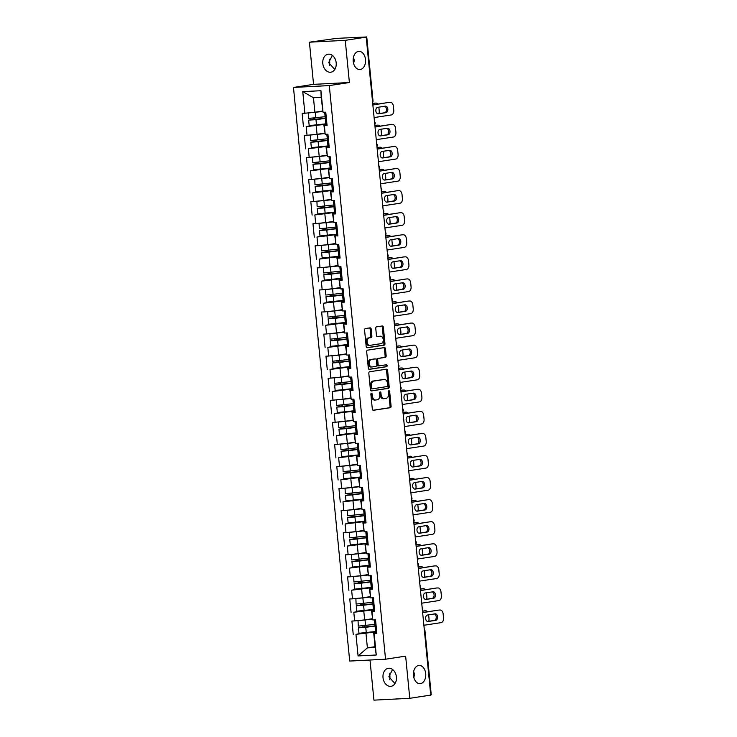 <?xml version="1.0" encoding="UTF-8"?>
<svg xmlns="http://www.w3.org/2000/svg" width="737" height="737" viewBox="0 0 737 737"><rect width="100%" height="100%" fill="white"/><g stroke="black" fill="none" stroke-linecap="round" stroke-linejoin="round"><path stroke-width="1.11" d="M413.872 677.69L414.48 674.18L413.65 671.582M418.699 665.483A9.111 6.182 -93 0 1 419.113 665.447A9.111 6.182 -93 0 1 425.737 673.913A9.111 6.182 -93 0 1 420.468 683.595A9.111 6.182 -93 0 1 420.053 683.641A9.111 6.182 -93 0 1 413.429 675.166A9.111 6.182 -93 0 1 418.699 665.483M389.458 673.24A9.111 6.182 -93 0 1 389.68 679.348M353.659 63.594L354.267 60.093L353.438 57.495M358.486 51.397A9.111 6.182 -93 0 1 358.901 51.35A9.111 6.182 -93 0 1 365.524 59.817A9.111 6.182 -93 0 1 360.264 69.508A9.111 6.182 -93 0 1 359.84 69.545A9.111 6.182 -93 0 1 353.216 61.079A9.111 6.182 -93 0 1 358.486 51.397M329.255 59.153A9.111 6.182 -93 0 1 329.467 65.252M371.43 393.236A0.977 0.663 87 0 0 370.868 394.304L372.314 409.063A1.4 0.949 87 0 0 373.392 410.306L390.297 407.718A1.4 0.949 87 0 0 391.098 406.188L389.652 391.43A0.977 0.663 87 0 0 388.344 391.633L388.528 393.54A4.468 3.031 87 0 1 385.958 398.45L384.548 398.662A4.468 3.031 87 0 1 384.346 398.68A4.468 3.031 87 0 1 381.103 394.682L380.918 392.766A0.977 0.663 87 0 0 379.601 392.968L379.795 394.875A4.468 3.031 87 0 1 377.224 399.786L375.815 399.998A4.468 3.031 87 0 1 375.612 400.016A4.468 3.031 87 0 1 372.369 396.018L372.185 394.102A0.977 0.663 87 0 0 371.43 393.236M334.764 69.499L328.647 62.654L332.359 55.395M336.183 62.857A9.111 6.679 81.3 0 1 330.867 72.208A9.111 6.679 81.3 0 1 322.806 63.548A9.111 6.679 81.3 0 1 328.112 54.197A9.111 6.679 81.3 0 1 336.183 62.857M394.977 683.595L388.86 676.75L392.572 669.491M396.395 676.953A9.111 6.679 81.3 0 1 391.08 686.304A9.111 6.679 81.3 0 1 383.019 677.635A9.111 6.679 81.3 0 1 388.325 668.284A9.111 6.679 81.3 0 1 396.395 676.953M371.199 329.089A1.4 0.949 87 0 0 370.121 327.845L365.377 328.573A1.4 0.949 87 0 0 364.575 330.102L366.178 346.491A1.4 0.949 87 0 0 367.256 347.735L384.161 345.156A1.4 0.949 87 0 0 384.963 343.617L383.36 327.228A1.4 0.949 87 0 0 382.282 325.984L376.552 326.86A1.4 0.949 87 0 0 375.75 328.398L376.441 335.409A1.4 0.949 87 0 0 377.519 336.652L380.356 336.219A3.74 2.533 87 0 1 380.532 336.201A3.74 2.533 87 0 1 383.24 339.674A3.74 2.533 87 0 1 381.084 343.654L369.956 345.349A3.74 2.533 87 0 1 369.781 345.367A3.74 2.533 87 0 1 367.063 341.894A3.74 2.533 87 0 1 369.228 337.924L371.079 337.638A1.4 0.949 87 0 0 371.881 336.109L371.199 329.089L370.149 329.144A1.4 0.949 87 0 0 369.44 327.947M349.393 82.516L345.257 40.342L366.215 37.145L430.73 695.102L409.772 698.298L405.636 656.133L385.543 659.21L329.301 85.584L349.393 82.516L313.557 84.359L293.464 87.436L329.301 85.584M369.615 371.761A1.4 0.949 87 0 0 368.813 373.3L370.416 389.689A1.4 0.949 87 0 0 371.494 390.932L388.399 388.344A1.4 0.949 87 0 0 389.2 386.814L387.598 370.425A1.4 0.949 87 0 0 386.52 369.182L369.615 371.761M368.297 368.085L366.694 351.706A1.4 0.949 87 0 1 367.496 350.167L384.401 347.588A1.4 0.949 87 0 1 385.479 348.831L386.17 355.842A1.4 0.949 87 0 1 385.359 357.371L378.505 358.422A1.4 0.949 87 0 0 377.703 359.96L378.155 364.612A1.4 0.949 87 0 0 379.233 365.856L386.372 364.76A0.977 0.663 87 0 1 386.566 366.704L369.375 369.338A1.4 0.949 87 0 1 368.297 368.085M293.464 87.436L349.707 661.061L385.543 659.21M311.594 125.566L306.187 126.663L325.846 124.194M303.469 126.81L302.152 113.369L304.869 113.222L302.75 91.646L320.927 90.706L323.046 112.291L324.916 112.19M326.463 119.33L325.367 119.283L325.901 124.737L326.998 124.774L323.921 125.272L327.081 125.585L325.763 112.144M324.363 125.732L325.21 134.364L327.928 134.217L329.246 147.658L326.528 147.805L327.375 156.437L330.093 156.29L331.41 169.74L328.693 169.879L329.54 178.511L332.258 178.363L333.575 191.813L330.858 191.952L331.705 200.584L334.423 200.436L335.74 213.887L333.023 214.025L333.87 222.657L335.74 222.556M337.288 229.695L336.192 229.649L336.726 235.103L337.822 235.14L334.745 235.637L337.905 235.96L336.588 222.51M335.188 236.098L336.035 244.73L338.744 244.583L340.07 258.033L337.353 258.171L338.2 266.803L340.909 266.665L342.226 280.106L339.517 280.244L340.356 288.876L343.073 288.738L344.391 302.179L341.682 302.317L342.521 310.95L344.4 310.848M345.948 317.988L344.842 317.942L345.377 323.396L346.482 323.432L343.405 323.93L346.556 324.252L345.238 310.811M343.838 324.391L344.686 333.023L346.565 332.921M348.113 340.061L347.007 340.015L347.542 345.469L348.647 345.506L345.57 346.003L348.721 346.326L347.403 332.884M346.003 346.464L346.851 355.096L349.568 354.958L350.886 368.399L348.168 368.537L349.016 377.169L351.733 377.031L353.051 390.472L350.333 390.61L351.18 399.242L353.898 399.104L355.216 412.545L352.498 412.683L353.345 421.315L355.225 421.214M356.763 428.354L355.667 428.308L356.201 433.761L357.298 433.807L354.221 434.296L357.381 434.618L356.063 421.177M354.663 434.756L355.51 443.388L358.228 443.25L359.545 456.691L356.828 456.829L357.675 465.462L360.393 465.323L361.71 478.764L358.993 478.903L359.84 487.535L362.558 487.397L363.875 500.838L361.158 500.976L362.005 509.608L364.723 509.47L366.04 522.911L363.323 523.049L364.17 531.681L366.04 531.58M367.588 538.719L366.492 538.683L367.026 544.127L368.122 544.173L365.045 544.661L368.205 544.984L366.888 531.543M365.488 545.122L366.335 553.754L369.053 553.616L370.37 567.057L367.652 567.195L368.5 575.827L371.208 575.689L372.535 589.13L369.817 589.268L370.665 597.9L373.373 597.762L374.691 611.203L371.982 611.341L372.821 619.974L375.538 619.835L376.856 633.276L374.147 633.415L376.257 654.99L358.081 655.93L355.962 634.354L375.63 631.876M361.37 633.249L355.962 634.354M353.244 634.493L351.927 621.051L354.644 620.913L353.797 612.281L373.466 609.803M359.205 611.176L353.797 612.281M351.079 612.419L349.762 598.978L352.479 598.84L351.632 590.208L371.301 587.73M357.04 589.103L351.632 590.208M348.914 590.346L347.597 576.905L350.315 576.767L349.467 568.135L369.136 565.657M354.884 567.029L349.467 568.135M346.758 568.273L345.432 554.832L348.15 554.694L347.302 546.062L366.971 543.584M352.719 544.956L347.302 546.062M344.594 546.2L343.276 532.759L345.985 532.621L345.146 523.989L364.806 521.51M350.554 522.883L345.146 523.989M342.429 524.127L341.111 510.686L343.82 510.548L342.981 501.915L362.641 499.437M348.389 500.81L342.981 501.915M340.264 502.054L338.946 488.613L341.664 488.474L340.816 479.842L360.476 477.364M346.224 478.737L340.816 479.842M338.099 479.98L336.781 466.539L339.499 466.401L338.651 457.769L358.311 455.291M344.059 456.664L338.651 457.769M335.934 457.907L334.616 444.466L337.334 444.328L336.487 435.696L356.146 433.218M341.894 434.59L336.487 435.696M333.769 435.834L332.451 422.393L335.169 422.255L334.322 413.623L353.981 411.145M339.729 412.517L334.322 413.623M331.604 413.761L330.287 400.32L333.004 400.182L332.157 391.55L351.816 389.072M337.564 390.444L332.157 391.55M329.439 391.688L328.122 378.247L330.839 378.109L329.992 369.477L349.651 366.998M335.399 368.371L329.992 369.477M327.274 369.615L325.957 356.174L328.674 356.035L327.827 347.403L347.486 344.925M333.235 346.298L327.827 347.403M325.109 347.542L323.792 334.101L326.509 333.962L325.662 325.33L345.331 322.852M331.07 324.225L325.662 325.33M322.944 325.468L321.627 312.027L324.344 311.889L323.497 303.257L343.166 300.779M328.905 302.152L323.497 303.257M320.779 303.395L319.462 289.954L322.18 289.816L321.332 281.184L341.001 278.706M326.74 280.078L321.332 281.184M318.614 281.322L317.297 267.881L320.015 267.743L319.167 259.111L338.836 256.633M324.575 258.005L319.167 259.111M316.449 259.249L315.132 245.808L317.85 245.661L317.002 237.038L336.671 234.559M322.419 235.932L317.002 237.038M314.294 237.176L312.967 223.735L315.685 223.587L314.837 214.964L334.506 212.486M320.254 213.859L314.837 214.964M312.129 215.103L310.811 201.662L313.52 201.514L312.681 192.891L332.341 190.413M318.089 191.786L312.681 192.891M309.964 193.03L308.646 179.588L311.355 179.441L310.517 170.818L330.176 168.34M315.924 169.713L310.517 170.818M307.799 170.956L306.481 157.515L309.199 157.368L308.352 148.736L328.011 146.267M313.759 147.64L308.352 148.736M305.634 148.883L304.317 135.442L307.034 135.295L306.187 126.663M325.21 134.364L323.921 125.272M316.191 125.668L317.039 134.3L324.695 133.13M307.034 135.295L317.039 134.3M328.628 141.403L327.532 141.357L328.066 146.81L329.163 146.847L326.086 147.345L326.528 147.805M327.375 156.437L326.086 147.345M318.356 147.741L319.204 156.373L326.86 155.203M309.199 157.368L319.204 156.373M331.328 168.939L328.251 169.418L328.693 169.879M329.54 178.511L328.251 169.418M320.521 169.814L321.369 178.446L329.024 177.276M311.355 179.441L321.369 178.446M333.493 191.012L330.416 191.491L330.858 191.952M331.705 200.584L330.416 191.491M322.686 191.887L323.534 200.519L331.189 199.349M313.52 201.514L323.534 200.519M335.123 207.622L334.027 207.576L334.561 213.03L335.657 213.067L332.58 213.564L333.023 214.025M333.87 222.657L332.58 213.564M324.851 213.96L325.699 222.592L333.354 221.422M315.685 223.587L325.699 222.592M336.035 244.73L334.745 235.637M327.016 236.033L327.864 244.666L335.519 243.496M317.85 245.661L327.864 244.666M339.987 257.241L336.91 257.71L337.353 258.171M338.2 266.803L336.91 257.71M329.181 258.107L330.029 266.739L337.684 265.569M320.015 267.743L330.029 266.739M342.152 279.314L339.075 279.784L339.517 280.244M340.356 288.876L339.075 279.784M331.346 280.18L332.194 288.812L339.849 287.642M322.18 289.816L332.194 288.812M344.317 301.387L341.24 301.857L341.682 302.317M342.521 310.95L341.24 301.857M333.511 302.253L334.349 310.885L342.005 309.715M324.344 311.889L334.349 310.885M344.686 333.023L343.405 323.93M335.676 324.326L336.514 332.958L344.17 331.788M326.509 333.962L336.514 332.958M346.851 355.096L345.57 346.003M337.832 346.399L338.679 355.031L346.335 353.861M328.674 356.035L338.679 355.031M350.812 367.606L347.735 368.076L348.168 368.537M349.016 377.169L347.735 368.076M339.997 368.472L340.844 377.104L348.5 375.934M330.839 378.109L340.844 377.104M352.977 389.68L349.9 390.149L350.333 390.61M351.18 399.242L349.9 390.149M342.161 390.546L343.009 399.178L350.665 398.008M333.004 400.182L343.009 399.178M355.142 411.753L352.056 412.223L352.498 412.683M353.345 421.315L352.056 412.223M344.326 412.619L345.174 421.251L352.83 420.081M335.169 422.255L345.174 421.251M355.51 443.388L354.221 434.296M346.491 434.692L347.339 443.324L354.994 442.154M337.334 444.328L347.339 443.324M358.928 450.427L357.832 450.39L358.366 455.834L359.463 455.881L356.386 456.369L356.828 456.829M357.675 465.462L356.386 456.369M348.656 456.765L349.504 465.397L357.159 464.227M339.499 466.401L349.504 465.397M361.627 477.972L358.55 478.442L358.993 478.903M359.84 487.535L358.55 478.442M350.821 478.838L351.669 487.47L359.324 486.3M341.664 488.474L351.669 487.47M363.792 500.045L360.715 500.515L361.158 500.976M362.005 509.608L360.715 500.515M352.986 500.911L353.834 509.543L361.489 508.373M343.82 510.548L353.834 509.543M365.423 516.646L364.327 516.609L364.861 522.054L365.957 522.1L362.88 522.588L363.323 523.049M364.17 531.681L362.88 522.588M355.151 522.984L355.999 531.617L363.654 530.447M345.985 532.621L355.999 531.617M366.335 553.754L365.045 544.661M357.316 545.058L358.164 553.69L365.819 552.52M348.15 554.694L358.164 553.69M369.753 560.793L368.657 560.756L369.191 566.2L370.287 566.246L367.21 566.735L367.652 567.195M368.5 575.827L367.21 566.735M359.481 567.131L360.329 575.763L367.984 574.593M350.315 576.767L360.329 575.763M372.452 588.338L369.375 588.808L369.817 589.268M370.665 597.9L369.375 588.808M361.646 589.204L362.493 597.836L370.149 596.666M352.479 598.84L362.493 597.836M374.617 610.411L371.54 610.881L371.982 611.341M372.821 619.974L371.54 610.881M363.811 611.277L364.649 619.909L372.314 618.739M354.644 620.913L364.649 619.909M424.429 630.844L424.963 630.715L431.246 694.816L430.712 694.945M376.248 627.012L375.142 626.975L375.677 632.42L376.782 632.466L373.705 632.954L374.147 633.415M365.976 633.35L367.394 647.86L375.124 647.454L373.705 632.954M375.05 646.69L367.394 647.86L358.081 655.93M375.124 647.454L376.257 654.99M370.002 660.011L373.935 700.15L409.772 698.298M345.257 40.342L309.42 42.193L336.477 38.379L366.178 36.988M309.42 42.193L313.557 84.359M323.046 112.291L321.185 97.321L313.455 97.717L314.874 112.227L322.53 111.057M321.185 97.321L320.927 90.706M304.869 113.222L314.874 112.227M302.75 91.646L313.455 97.717M370.978 393.632A0.977 0.663 87 0 1 371.144 394.157L371.328 396.064A4.468 3.031 87 0 0 374.562 400.071A4.468 3.031 87 0 0 374.764 400.053M383.507 398.717A4.468 3.031 87 0 1 383.295 398.735A4.468 3.031 87 0 1 380.062 394.728L379.877 392.821A0.977 0.663 87 0 0 379.712 392.296M373.023 410.26L389.256 407.773A1.4 0.949 87 0 0 390.057 406.244L388.611 391.485A0.977 0.663 87 0 0 388.445 390.96M371.126 390.886L387.358 388.399A1.4 0.949 87 0 0 388.159 386.87L386.547 370.481A1.4 0.949 87 0 0 385.838 369.283M371.586 387.957A0.977 0.663 87 0 0 372.332 388.832L387.174 386.557A0.977 0.663 87 0 0 387.736 385.488L387.542 383.47A4.468 3.031 87 0 0 384.299 379.472A4.468 3.031 87 0 0 384.097 379.491L373.954 381.038A4.468 3.031 87 0 0 371.384 385.948L371.586 387.957L370.536 388.012A0.977 0.663 87 0 0 371.291 388.887L372.249 388.832M383.461 379.518A4.468 3.031 87 0 0 383.258 379.518A4.468 3.031 87 0 0 383.056 379.546L384.097 379.491M370.536 388.012L370.343 385.995A4.468 3.031 87 0 1 372.913 381.093L383.056 379.546M379.104 365.865L378.192 365.911A1.4 0.949 87 0 1 377.114 364.658L376.662 360.006A1.4 0.949 87 0 1 377.464 358.477L384.318 357.427A1.4 0.949 87 0 0 385.119 355.897L384.428 348.887A1.4 0.949 87 0 0 383.728 347.689M369.007 369.283L385.515 366.759A0.977 0.663 87 0 0 385.635 364.879M371.393 359.509A3.74 2.533 87 0 0 369.228 363.488A3.74 2.533 87 0 0 371.945 366.962A3.74 2.533 87 0 0 372.121 366.943L376.045 366.344A1.4 0.949 87 0 0 376.847 364.806L376.386 360.153A1.4 0.949 87 0 0 375.308 358.91L370.343 359.564A3.74 2.533 87 0 0 368.187 363.534A3.74 2.533 87 0 0 370.904 367.017A3.74 2.533 87 0 0 371.07 366.998M374.396 358.956A1.4 0.949 87 0 0 374.267 358.965L375.308 358.91M370.343 359.564L374.267 358.965M368.915 345.404A3.74 2.533 87 0 1 368.74 345.423A3.74 2.533 87 0 1 366.022 341.95A3.74 2.533 87 0 1 368.178 337.979L370.038 337.693A1.4 0.949 87 0 0 370.84 336.155L370.149 329.144M379.656 336.256A3.74 2.533 87 0 0 379.481 336.256A3.74 2.533 87 0 0 379.315 336.275L380.356 336.219M377.151 336.606L379.315 336.275M366.888 347.689L383.12 345.211A1.4 0.949 87 0 0 383.922 343.672L382.319 327.283A1.4 0.949 87 0 0 381.609 326.086M362.862 625.925A0.857 0.58 -93 0 1 362.429 627.132L358.431 627.832L365.755 627.307L376.137 625.934M376.128 625.824L363.792 627.058A0.857 0.58 87 0 0 364.198 625.787M358.431 627.832L358.965 633.286L375.594 631.526M428.704 621.3A4.275 2.893 87 0 0 429.017 618.702L428.639 614.842M427.534 611.784A4.275 2.893 87 0 0 425.516 610.77A4.275 2.893 87 0 0 425.323 610.789L422.494 611.084M422.504 611.222L425.323 610.789M358.044 620.572L358.265 626.137L374.893 624.377M357.731 620.692L372.351 619.2M372.342 619.089L360.2 620.361M376.082 625.317L374.976 625.271L374.451 619.891M375.548 619.872L374.7 619.881M434.36 613.967A3.27 2.22 -93 0 1 436.258 617.32A3.27 2.22 -93 0 1 434.351 620.434L427.506 621.484M422.633 612.539L438.487 610.107A4.275 2.893 -93 0 1 438.681 610.089A4.275 2.893 -93 0 1 438.883 610.089M375.142 626.975L376.211 626.708M438.681 610.089L440.044 610.024A4.275 2.893 87 0 1 443.13 613.847L443.536 617.947A4.275 2.893 87 0 1 441.085 622.636L423.886 625.262M422.651 612.668L438.487 610.107M435.714 620.37L428.151 621.521A3.27 2.22 -93 0 1 428.004 621.54A3.27 2.22 -93 0 1 425.627 618.49A3.27 2.22 -93 0 1 427.515 615.017L435.07 613.857A3.27 2.22 -93 0 1 435.226 613.847A3.27 2.22 -93 0 1 437.603 616.887A3.27 2.22 -93 0 1 435.714 620.37L434.351 620.434M360.697 603.852A0.857 0.58 -93 0 1 360.264 605.059L356.266 605.759L363.59 605.234L373.972 603.861M373.963 603.75L361.627 604.985A0.857 0.58 87 0 0 362.033 603.704M356.266 605.759L356.8 611.213L373.429 609.453M426.539 599.227A4.275 2.893 87 0 0 426.852 596.629L426.474 592.769M425.369 589.711A4.275 2.893 87 0 0 423.36 588.697A4.275 2.893 87 0 0 423.158 588.716L420.33 589.01M420.339 589.149L423.158 588.716M355.879 598.499L356.1 604.064L372.729 602.304M355.566 598.619L370.186 597.127M370.177 597.016L358.035 598.287M358.532 581.779A0.857 0.58 -93 0 1 358.099 582.985L354.101 583.686L361.425 583.16L371.807 581.788M371.798 581.677L359.463 582.912A0.857 0.58 87 0 0 359.868 581.631M354.101 583.686L354.635 589.139L371.264 587.38M424.374 577.154A4.275 2.893 87 0 0 424.687 574.556L424.309 570.696M423.204 567.637A4.275 2.893 87 0 0 421.195 566.624A4.275 2.893 87 0 0 420.993 566.642L418.165 566.937M418.174 567.075L420.993 566.642M353.714 576.426L353.935 581.99L370.564 580.231M353.401 576.546L368.03 575.053M368.012 574.943L355.87 576.214M356.367 559.705A0.857 0.58 -93 0 1 355.934 560.912L351.936 561.612L359.26 561.087L369.642 559.715M369.633 559.604L357.298 560.839A0.857 0.58 87 0 0 357.703 559.558M351.936 561.612L352.47 567.066L369.099 565.307M422.209 555.081A4.275 2.893 87 0 0 422.522 552.483L422.144 548.623M421.039 545.564A4.275 2.893 87 0 0 419.031 544.551A4.275 2.893 87 0 0 418.828 544.569L416 544.864M416.009 545.002L418.828 544.569M351.549 554.353L351.77 559.917L368.399 558.158M351.236 554.473L365.865 552.98M365.847 552.87L353.705 554.132M354.202 537.632A0.857 0.58 -93 0 1 353.778 538.839L349.771 539.539L357.095 539.014L367.487 537.642M367.468 537.531L355.133 538.765A0.857 0.58 87 0 0 355.538 537.485M349.771 539.539L350.305 544.993L366.934 543.233M420.044 533.008A4.275 2.893 87 0 0 420.357 530.41L419.979 526.55M418.874 523.491A4.275 2.893 87 0 0 416.866 522.478A4.275 2.893 87 0 0 416.663 522.496L413.835 522.791M413.844 522.929L416.663 522.496M349.384 532.28L349.605 537.844L366.234 536.085M349.071 532.4L363.7 530.907M363.682 530.797L351.54 532.059M352.046 515.55A0.857 0.58 -93 0 1 351.613 516.766L347.606 517.466L354.93 516.941L365.322 515.568M365.303 515.458L352.968 516.692A0.857 0.58 87 0 0 353.373 515.412M347.606 517.466L348.14 522.92L364.769 521.16M417.879 510.934A4.275 2.893 87 0 0 418.192 508.337L417.815 504.477M416.709 501.418A4.275 2.893 87 0 0 414.701 500.405A4.275 2.893 87 0 0 414.498 500.423L411.67 500.718M411.679 500.856L414.498 500.423M347.219 510.207L347.44 515.771L364.069 514.011M346.906 510.326L361.535 508.834M361.526 508.723L349.375 509.986M373.917 603.244L372.811 603.198L372.286 597.818M373.383 597.799L372.535 597.808M432.195 591.894A3.27 2.22 -93 0 1 434.093 595.247A3.27 2.22 -93 0 1 432.186 598.361L425.35 599.411M420.468 590.466L436.322 588.034A4.275 2.893 -93 0 1 436.516 588.015A4.275 2.893 -93 0 1 436.719 588.015M374.083 604.939L372.977 604.902L374.055 604.635M374.617 610.393L373.512 610.347L372.977 604.902M436.516 588.015L437.879 587.951A4.275 2.893 87 0 1 440.966 591.774L441.371 595.874A4.275 2.893 87 0 1 438.92 600.563L421.721 603.188M420.486 590.595L436.322 588.034M433.549 598.297L425.986 599.448A3.27 2.22 -93 0 1 425.839 599.467A3.27 2.22 -93 0 1 423.462 596.417A3.27 2.22 -93 0 1 425.35 592.944L432.905 591.783A3.27 2.22 -93 0 1 433.061 591.765A3.27 2.22 -93 0 1 435.438 594.814A3.27 2.22 -93 0 1 433.549 598.297L432.186 598.361M371.752 581.171L370.647 581.125L370.121 575.744M371.218 575.726L370.37 575.735M430.03 569.821A3.27 2.22 -93 0 1 431.928 573.174A3.27 2.22 -93 0 1 430.021 576.288L423.185 577.338M418.303 568.384L434.157 565.961A4.275 2.893 -93 0 1 434.36 565.942A4.275 2.893 -93 0 1 434.554 565.942M371.918 582.866L370.812 582.829L371.89 582.562M372.452 588.319L371.347 588.273L370.812 582.829M434.36 565.942L435.714 565.878A4.275 2.893 87 0 1 438.801 569.701L439.206 573.801A4.275 2.893 87 0 1 436.755 578.49L419.556 581.115M418.321 568.522L434.157 565.961M431.385 576.223L423.821 577.375A3.27 2.22 -93 0 1 423.674 577.393A3.27 2.22 -93 0 1 421.297 574.344A3.27 2.22 -93 0 1 423.185 570.871L430.749 569.71A3.27 2.22 -93 0 1 430.896 569.692A3.27 2.22 -93 0 1 433.273 572.741A3.27 2.22 -93 0 1 431.385 576.223L430.021 576.288M369.587 559.097L368.482 559.051L367.956 553.671M369.053 553.653L368.205 553.653M427.865 547.748A3.27 2.22 -93 0 1 429.763 551.101A3.27 2.22 -93 0 1 427.856 554.215L421.02 555.265M416.138 546.31L431.993 543.888A4.275 2.893 -93 0 1 432.195 543.869A4.275 2.893 -93 0 1 432.389 543.869M368.657 560.756L369.725 560.488M432.195 543.869L433.549 543.805A4.275 2.893 87 0 1 436.645 547.628L437.041 551.727A4.275 2.893 87 0 1 434.59 556.417L417.391 559.042M416.156 546.449L431.993 543.888M429.22 554.15L421.656 555.302A3.27 2.22 -93 0 1 421.509 555.32A3.27 2.22 -93 0 1 419.132 552.271A3.27 2.22 -93 0 1 421.02 548.798L428.584 547.637A3.27 2.22 -93 0 1 428.731 547.619A3.27 2.22 -93 0 1 431.108 550.668A3.27 2.22 -93 0 1 429.22 554.15L427.856 554.215M367.422 537.024L366.326 536.978L365.792 531.598M425.7 525.674A3.27 2.22 -93 0 1 427.598 529.028A3.27 2.22 -93 0 1 425.7 532.142L418.856 533.192M413.973 524.237L429.828 521.814A4.275 2.893 -93 0 1 430.03 521.796A4.275 2.893 -93 0 1 430.224 521.796M366.492 538.683L367.56 538.415M430.03 521.796L431.385 521.732A4.275 2.893 87 0 1 434.48 525.555L434.876 529.654A4.275 2.893 87 0 1 432.426 534.343L415.226 536.969M413.991 524.376L429.828 521.814M427.055 532.077L419.491 533.229A3.27 2.22 -93 0 1 419.344 533.247A3.27 2.22 -93 0 1 416.967 530.198A3.27 2.22 -93 0 1 418.856 526.725L426.419 525.564A3.27 2.22 -93 0 1 426.566 525.545A3.27 2.22 -93 0 1 428.943 528.595A3.27 2.22 -93 0 1 427.055 532.077L425.7 532.142M365.257 514.951L364.161 514.905L363.627 509.525M364.723 509.507L363.875 509.507M423.535 503.601A3.27 2.22 -93 0 1 425.433 506.955A3.27 2.22 -93 0 1 423.535 510.068L416.691 511.119M411.808 502.164L427.663 499.741A4.275 2.893 -93 0 1 427.865 499.723A4.275 2.893 -93 0 1 428.059 499.723M364.327 516.609L365.395 516.342M427.865 499.723L429.22 499.658A4.275 2.893 87 0 1 432.315 503.482L432.711 507.581A4.275 2.893 87 0 1 430.261 512.27L413.061 514.896M411.826 502.302L427.663 499.741M424.89 510.004L417.326 511.156A3.27 2.22 -93 0 1 417.179 511.174A3.27 2.22 -93 0 1 414.802 508.125A3.27 2.22 -93 0 1 416.691 504.652L424.254 503.491A3.27 2.22 -93 0 1 424.401 503.472A3.27 2.22 -93 0 1 426.778 506.522A3.27 2.22 -93 0 1 424.89 510.004L423.535 510.068M349.882 493.477A0.857 0.58 -93 0 1 349.449 494.693L345.441 495.393L352.765 494.868L363.157 493.495M363.138 493.385L350.803 494.619A0.857 0.58 87 0 0 351.208 493.339M345.441 495.393L345.975 500.838L362.604 499.087M415.714 488.861A4.275 2.893 87 0 0 416.027 486.263L415.65 482.403M414.544 479.345A4.275 2.893 87 0 0 412.536 478.331A4.275 2.893 87 0 0 412.342 478.35L409.505 478.645M409.523 478.783L412.342 478.35M345.054 488.134L345.275 493.698L361.904 491.938M344.741 488.253L359.37 486.761M359.361 486.65L347.21 487.912M363.092 492.878L361.996 492.832L361.462 487.452M362.558 487.433L361.71 487.433M421.371 481.528A3.27 2.22 -93 0 1 423.268 484.882A3.27 2.22 -93 0 1 421.371 487.995L414.526 489.046M409.652 480.091L425.498 477.668A4.275 2.893 -93 0 1 425.7 477.65A4.275 2.893 -93 0 1 425.894 477.65M363.258 494.573L362.162 494.536L363.23 494.269M363.792 500.027L362.696 499.981L362.162 494.536M425.7 477.65L427.055 477.576A4.275 2.893 87 0 1 430.15 481.408L430.546 485.508A4.275 2.893 87 0 1 428.096 490.197L410.896 492.823M409.661 480.229L425.498 477.668M422.725 487.931L415.171 489.082A3.27 2.22 -93 0 1 415.014 489.101A3.27 2.22 -93 0 1 412.637 486.052A3.27 2.22 -93 0 1 414.526 482.578L422.089 481.418A3.27 2.22 -93 0 1 422.237 481.399A3.27 2.22 -93 0 1 424.613 484.449A3.27 2.22 -93 0 1 422.725 487.931L421.371 487.995M347.717 471.404A0.857 0.58 -93 0 1 347.284 472.62L343.276 473.32L350.6 472.795L360.992 471.422M360.983 471.312L348.638 472.546A0.857 0.58 87 0 0 349.043 471.265M343.276 473.32L343.81 478.764L360.439 477.014M413.549 466.788A4.275 2.893 87 0 0 413.862 464.181L413.485 460.33M412.379 457.272A4.275 2.893 87 0 0 410.371 456.258A4.275 2.893 87 0 0 410.177 456.277L407.34 456.572M407.358 456.71L410.177 456.277M342.889 466.06L343.11 471.625L359.739 469.865M342.576 466.171L357.205 464.688M357.196 464.577L345.045 465.839M360.927 470.805L359.831 470.759L359.297 465.379M360.393 465.36L359.545 465.36M419.206 459.455A3.27 2.22 -93 0 1 421.103 462.808A3.27 2.22 -93 0 1 419.206 465.922L412.361 466.972M407.487 458.018L423.342 455.595A4.275 2.893 -93 0 1 423.535 455.577A4.275 2.893 -93 0 1 423.729 455.577M361.093 472.5L359.997 472.463L361.066 472.196M361.627 477.954L360.531 477.908L359.997 472.463M423.535 455.577L424.89 455.503A4.275 2.893 87 0 1 427.985 459.335L428.381 463.435A4.275 2.893 87 0 1 425.931 468.124L408.731 470.75M407.497 458.156L423.342 455.595M420.56 465.858L413.006 467.009A3.27 2.22 -93 0 1 412.849 467.028A3.27 2.22 -93 0 1 410.472 463.978A3.27 2.22 -93 0 1 412.361 460.496L419.924 459.344A3.27 2.22 -93 0 1 420.072 459.326A3.27 2.22 -93 0 1 422.448 462.375A3.27 2.22 -93 0 1 420.56 465.858L419.206 465.922M345.552 449.33A0.857 0.58 -93 0 1 345.119 450.547L341.111 451.247L348.435 450.722L358.827 449.349M358.818 449.238L346.473 450.473A0.857 0.58 87 0 0 346.878 449.192M341.111 451.247L341.646 456.691L358.274 454.941M411.384 444.715A4.275 2.893 87 0 0 411.697 442.108L411.32 438.257M410.214 435.198A4.275 2.893 87 0 0 408.206 434.185A4.275 2.893 87 0 0 408.012 434.204L405.175 434.498M405.193 434.637L408.012 434.204M340.724 443.987L340.945 449.552L357.574 447.792M340.411 444.098L355.041 442.615M355.031 442.504L342.88 443.766M358.762 448.732L357.666 448.686L357.141 443.305M358.228 443.287L357.381 443.287M417.041 437.382A3.27 2.22 -93 0 1 418.948 440.735A3.27 2.22 -93 0 1 417.041 443.849L410.196 444.899M405.322 435.945L421.177 433.522A4.275 2.893 -93 0 1 421.371 433.503A4.275 2.893 -93 0 1 421.564 433.503M357.832 450.39L358.901 450.123M421.371 433.503L422.725 433.43A4.275 2.893 87 0 1 425.82 437.262L426.226 441.362A4.275 2.893 87 0 1 423.766 446.051L406.566 448.676M405.332 436.083L421.177 433.522M418.395 443.785L410.841 444.936A3.27 2.22 -93 0 1 410.684 444.955A3.27 2.22 -93 0 1 408.307 441.905A3.27 2.22 -93 0 1 410.196 438.423L417.759 437.271A3.27 2.22 -93 0 1 417.907 437.253A3.27 2.22 -93 0 1 420.293 440.302A3.27 2.22 -93 0 1 418.395 443.785L417.041 443.849M343.387 427.257A0.857 0.58 -93 0 1 342.954 428.473L338.946 429.174L346.279 428.648L356.662 427.276M356.653 427.165L344.308 428.4A0.857 0.58 87 0 0 344.713 427.119M338.946 429.174L339.481 434.618L356.109 432.868M409.219 422.642A4.275 2.893 87 0 0 409.532 420.035L409.155 416.184M408.049 413.125A4.275 2.893 87 0 0 406.041 412.112A4.275 2.893 87 0 0 405.847 412.13L403.01 412.425M403.028 412.563L405.847 412.13M338.559 421.914L338.78 427.478L355.409 425.719M338.246 422.025L352.876 420.541M352.866 420.431L340.715 421.693M356.597 426.659L355.501 426.612L354.976 421.232M414.876 415.309A3.27 2.22 -93 0 1 416.783 418.662A3.27 2.22 -93 0 1 414.876 421.776L408.031 422.826M403.157 413.872L419.012 411.449A4.275 2.893 -93 0 1 419.206 411.43A4.275 2.893 -93 0 1 419.399 411.43M355.667 428.308L356.736 428.05M419.206 411.43L420.56 411.357A4.275 2.893 87 0 1 423.655 415.189L424.061 419.289A4.275 2.893 87 0 1 421.601 423.978L404.401 426.603M403.167 414.01L419.012 411.449M416.23 421.711L408.676 422.863A3.27 2.22 -93 0 1 408.519 422.881A3.27 2.22 -93 0 1 406.142 419.832A3.27 2.22 -93 0 1 408.031 416.35L415.594 415.198A3.27 2.22 -93 0 1 415.742 415.18A3.27 2.22 -93 0 1 418.128 418.229A3.27 2.22 -93 0 1 416.23 421.711L414.876 421.776M341.222 405.184A0.857 0.58 -93 0 1 340.789 406.4L336.791 407.1L344.115 406.575L354.497 405.203M354.488 405.092L342.143 406.327A0.857 0.58 87 0 0 342.548 405.046M336.791 407.1L337.316 412.545L353.953 410.795M407.054 400.569A4.275 2.893 87 0 0 407.368 397.962L406.99 394.111M405.884 391.052A4.275 2.893 87 0 0 403.876 390.039A4.275 2.893 87 0 0 403.683 390.057L400.845 390.352M400.864 390.49L403.683 390.057M336.404 399.841L336.616 405.405L353.244 403.646M336.081 399.951L350.711 398.468M350.701 398.358L338.559 399.62M354.433 404.585L353.336 404.539L352.811 399.159M353.898 399.141L353.06 399.141M412.711 393.236A3.27 2.22 -93 0 1 414.618 396.589A3.27 2.22 -93 0 1 412.711 399.703L405.866 400.753M400.992 391.798L416.847 389.376A4.275 2.893 -93 0 1 417.041 389.357A4.275 2.893 -93 0 1 417.234 389.357M354.598 406.28L353.502 406.234L354.571 405.976M355.133 411.725L354.036 411.688L353.502 406.234M417.041 389.357L418.404 389.283A4.275 2.893 87 0 1 421.49 393.116L421.896 397.215A4.275 2.893 87 0 1 419.436 401.905L402.236 404.53M401.002 391.937L416.847 389.376M414.065 399.629L406.511 400.79A3.27 2.22 -93 0 1 406.354 400.808A3.27 2.22 -93 0 1 403.977 397.759A3.27 2.22 -93 0 1 405.875 394.277L413.429 393.125A3.27 2.22 -93 0 1 413.577 393.107A3.27 2.22 -93 0 1 415.963 396.156A3.27 2.22 -93 0 1 414.065 399.629L412.711 399.703M339.057 383.111A0.857 0.58 -93 0 1 338.624 384.327L334.626 385.027L341.95 384.502L352.332 383.129M352.323 383.019L339.978 384.253A0.857 0.58 87 0 0 340.393 382.973M334.626 385.027L335.16 390.472L351.789 388.721M404.889 378.496A4.275 2.893 87 0 0 405.203 375.888L404.825 372.038M403.719 368.979A4.275 2.893 87 0 0 401.711 367.966A4.275 2.893 87 0 0 401.518 367.984L398.68 368.279M398.699 368.417L401.518 367.984M334.239 377.768L334.451 383.332L351.088 381.573M333.925 377.878L348.546 376.395M348.537 376.285L336.394 377.547M352.268 382.512L351.171 382.466L350.646 377.086M351.733 377.068L350.895 377.068M410.546 371.162A3.27 2.22 -93 0 1 412.453 374.516A3.27 2.22 -93 0 1 410.546 377.63L403.701 378.68M398.828 369.725L414.682 367.302A4.275 2.893 -93 0 1 414.876 367.284A4.275 2.893 -93 0 1 415.078 367.284M352.433 384.207L351.337 384.161L352.406 383.903M352.968 389.652L351.871 389.615L351.337 384.161M414.876 367.284L416.239 367.21A4.275 2.893 87 0 1 419.325 371.043L419.731 375.142A4.275 2.893 87 0 1 417.271 379.831L400.071 382.457M398.837 369.863L414.682 367.302M411.9 377.556L404.346 378.717A3.27 2.22 -93 0 1 404.198 378.735A3.27 2.22 -93 0 1 401.812 375.686A3.27 2.22 -93 0 1 403.71 372.203L411.264 371.052A3.27 2.22 -93 0 1 411.412 371.033A3.27 2.22 -93 0 1 413.798 374.083A3.27 2.22 -93 0 1 411.9 377.556L410.546 377.63M336.892 361.038A0.857 0.58 -93 0 1 336.459 362.254L332.461 362.954L339.785 362.429L350.167 361.056M350.158 360.946L337.822 362.18A0.857 0.58 87 0 0 338.228 360.9M332.461 362.954L332.995 368.399L349.624 366.648M402.734 356.422A4.275 2.893 87 0 0 403.038 353.815L402.66 349.964M401.554 346.906A4.275 2.893 87 0 0 399.546 345.893A4.275 2.893 87 0 0 399.353 345.911L396.515 346.206M396.534 346.344L399.353 345.911M332.074 355.695L332.295 361.259L348.923 359.499M331.761 355.805L346.381 354.322M346.372 354.202L334.23 355.474M350.103 360.439L349.006 360.393L348.481 355.013M349.568 354.985L348.73 354.994M408.381 349.089A3.27 2.22 -93 0 1 410.288 352.443A3.27 2.22 -93 0 1 408.381 355.556L401.536 356.607M396.663 347.652L412.517 345.229A4.275 2.893 -93 0 1 412.711 345.211A4.275 2.893 -93 0 1 412.913 345.211M350.278 362.134L349.172 362.088L350.241 361.83M350.812 367.579L349.707 367.542L349.172 362.088M412.711 345.211L414.074 345.137A4.275 2.893 87 0 1 417.16 348.97L417.566 353.069A4.275 2.893 87 0 1 415.106 357.749L397.906 360.384M396.672 347.79L412.517 345.229M409.735 355.483L402.181 356.644A3.27 2.22 -93 0 1 402.034 356.662A3.27 2.22 -93 0 1 399.647 353.613A3.27 2.22 -93 0 1 401.545 350.13L409.099 348.979A3.27 2.22 -93 0 1 409.256 348.96A3.27 2.22 -93 0 1 411.633 352.01A3.27 2.22 -93 0 1 409.735 355.483L408.381 355.556M334.727 338.965A0.857 0.58 -93 0 1 334.294 340.172L330.296 340.881L337.62 340.356L348.002 338.983M347.993 338.873L335.657 340.107A0.857 0.58 87 0 0 336.063 338.827M330.296 340.881L330.83 346.326L347.459 344.575M400.569 334.349A4.275 2.893 87 0 0 400.873 331.742L400.495 327.891M399.39 324.833A4.275 2.893 87 0 0 397.381 323.819A4.275 2.893 87 0 0 397.188 323.838L394.359 324.133M394.369 324.271L397.188 323.838M329.909 333.621L330.13 339.186L346.758 337.426M329.596 333.732L344.216 332.249M344.207 332.129L332.065 333.4M347.947 338.366L346.841 338.32L346.316 332.94M406.225 327.016A3.27 2.22 -93 0 1 408.123 330.369A3.27 2.22 -93 0 1 406.216 333.483L399.371 334.534M394.498 325.579L410.352 323.156A4.275 2.893 -93 0 1 410.546 323.138A4.275 2.893 -93 0 1 410.749 323.138M347.007 340.015L348.076 339.757M410.546 323.138L411.909 323.064A4.275 2.893 87 0 1 414.995 326.896L415.401 330.996A4.275 2.893 87 0 1 412.941 335.676L395.741 338.311M394.507 325.717L410.352 323.156M407.579 333.41L400.016 334.57A3.27 2.22 -93 0 1 399.869 334.589A3.27 2.22 -93 0 1 397.483 331.539A3.27 2.22 -93 0 1 399.38 328.057L406.935 326.906A3.27 2.22 -93 0 1 407.091 326.887A3.27 2.22 -93 0 1 409.468 329.936A3.27 2.22 -93 0 1 407.579 333.41L406.216 333.483M332.562 316.892A0.857 0.58 -93 0 1 332.129 318.098L328.131 318.808L335.455 318.283L345.837 316.91M345.828 316.799L333.493 318.034A0.857 0.58 87 0 0 333.898 316.753M328.131 318.808L328.665 324.252L345.294 322.502M398.404 312.276A4.275 2.893 87 0 0 398.717 309.669L398.339 305.818M397.225 302.76A4.275 2.893 87 0 0 395.216 301.746A4.275 2.893 87 0 0 395.023 301.765L392.195 302.059M392.204 302.198L395.023 301.765M327.744 311.548L327.965 317.113L344.594 315.353M327.431 311.659L342.051 310.176M342.042 310.056L329.9 311.327M345.782 316.293L344.676 316.247L344.151 310.867M404.06 304.943A3.27 2.22 -93 0 1 405.958 308.296A3.27 2.22 -93 0 1 404.051 311.41L397.206 312.46M392.333 303.506L408.187 301.083A4.275 2.893 -93 0 1 408.381 301.065A4.275 2.893 -93 0 1 408.584 301.065M344.842 317.942L345.911 317.684M408.381 301.065L409.744 300.991A4.275 2.893 87 0 1 412.831 304.823L413.236 308.923A4.275 2.893 87 0 1 410.785 313.603L393.586 316.237M392.342 303.644L408.187 301.083M405.414 311.336L397.851 312.497A3.27 2.22 -93 0 1 397.704 312.516A3.27 2.22 -93 0 1 395.327 309.466A3.27 2.22 -93 0 1 397.215 305.984L404.77 304.832A3.27 2.22 -93 0 1 404.926 304.814A3.27 2.22 -93 0 1 407.303 307.863A3.27 2.22 -93 0 1 405.414 311.336L404.051 311.41M330.397 294.818A0.857 0.58 -93 0 1 329.964 296.025L325.966 296.735L333.29 296.21L343.672 294.837M343.663 294.726L331.328 295.961A0.857 0.58 87 0 0 331.733 294.68M325.966 296.735L326.5 302.179L343.129 300.429M396.239 290.203A4.275 2.893 87 0 0 396.552 287.596L396.174 283.745M395.069 280.686A4.275 2.893 87 0 0 393.051 279.673A4.275 2.893 87 0 0 392.858 279.692L390.03 279.986M390.039 280.124L392.858 279.692M325.579 289.475L325.8 295.04L342.429 293.28M325.266 289.586L339.886 288.103M339.877 287.983L327.735 289.254M343.617 294.22L342.512 294.174L341.986 288.793M343.083 288.766L342.235 288.775M401.895 282.87A3.27 2.22 -93 0 1 403.793 286.223A3.27 2.22 -93 0 1 401.886 289.337L395.041 290.387M390.168 281.433L406.023 279.01A4.275 2.893 -93 0 1 406.216 278.991A4.275 2.893 -93 0 1 406.419 278.991M343.783 295.915L342.677 295.869L343.746 295.611M344.317 301.359L343.212 301.322L342.677 295.869M406.216 278.991L407.579 278.918A4.275 2.893 87 0 1 410.666 282.75L411.071 286.85A4.275 2.893 87 0 1 408.62 291.53L391.421 294.164M390.186 281.571L406.023 279.01M403.25 289.263L395.686 290.424A3.27 2.22 -93 0 1 395.539 290.442A3.27 2.22 -93 0 1 393.162 287.393A3.27 2.22 -93 0 1 395.05 283.911L402.605 282.759A3.27 2.22 -93 0 1 402.761 282.741A3.27 2.22 -93 0 1 405.138 285.79A3.27 2.22 -93 0 1 403.25 289.263L401.886 289.337M328.232 272.745A0.857 0.58 -93 0 1 327.799 273.952L323.801 274.661L331.125 274.136L341.507 272.764M341.498 272.653L329.163 273.888A0.857 0.58 87 0 0 329.568 272.607M323.801 274.661L324.335 280.106L340.964 278.356M394.074 268.13A4.275 2.893 87 0 0 394.387 265.523L394.009 261.672M392.904 258.613A4.275 2.893 87 0 0 390.896 257.6A4.275 2.893 87 0 0 390.693 257.618L387.865 257.913M387.874 258.051L390.693 257.618M323.414 267.402L323.635 272.966L340.264 271.207M323.101 267.513L337.721 266.02M337.712 265.91L325.57 267.181M341.452 272.146L340.347 272.1L339.821 266.72M340.918 266.693L340.07 266.702M399.73 260.797A3.27 2.22 -93 0 1 401.628 264.15A3.27 2.22 -93 0 1 399.721 267.264L392.885 268.314M388.003 259.36L403.858 256.937A4.275 2.893 -93 0 1 404.051 256.918A4.275 2.893 -93 0 1 404.254 256.918M341.618 273.842L340.512 273.796L341.59 273.538M342.152 279.286L341.047 279.249L340.512 273.796M404.051 256.918L405.414 256.845A4.275 2.893 87 0 1 408.501 260.677L408.906 264.776A4.275 2.893 87 0 1 406.455 269.456L389.256 272.091M388.021 259.498L403.858 256.937M401.085 267.19L393.521 268.351A3.27 2.22 -93 0 1 393.374 268.36A3.27 2.22 -93 0 1 390.997 265.32A3.27 2.22 -93 0 1 392.885 261.838L400.44 260.686A3.27 2.22 -93 0 1 400.596 260.668A3.27 2.22 -93 0 1 402.973 263.717A3.27 2.22 -93 0 1 401.085 267.19L399.721 267.264M326.067 250.672A0.857 0.58 -93 0 1 325.634 251.879L321.636 252.588L328.96 252.063L339.342 250.691M339.333 250.58L326.998 251.814A0.857 0.58 87 0 0 327.403 250.534M321.636 252.588L322.17 258.033L338.799 256.283M391.909 246.057A4.275 2.893 87 0 0 392.222 243.45L391.844 239.599M390.739 236.54A4.275 2.893 87 0 0 388.731 235.527A4.275 2.893 87 0 0 388.528 235.545L385.7 235.84M385.709 235.978L388.528 235.545M321.249 245.329L321.47 250.893L338.099 249.134M320.936 245.439L335.565 243.947M335.547 243.836L323.405 245.108M339.287 250.073L338.182 250.027L337.657 244.647M338.753 244.62L337.905 244.629M397.565 238.724A3.27 2.22 -93 0 1 399.463 242.077A3.27 2.22 -93 0 1 397.556 245.191L390.721 246.241M385.838 237.286L401.693 234.863A4.275 2.893 -93 0 1 401.895 234.845A4.275 2.893 -93 0 1 402.089 234.845M339.453 251.768L338.357 251.722L339.425 251.464M339.987 257.213L338.882 257.176L338.357 251.722M401.895 234.845L403.25 234.771A4.275 2.893 87 0 1 406.336 238.604L406.741 242.703A4.275 2.893 87 0 1 404.291 247.383L387.091 250.018M385.856 237.425L401.693 234.863M398.92 245.117L391.356 246.278A3.27 2.22 -93 0 1 391.209 246.287A3.27 2.22 -93 0 1 388.832 243.247A3.27 2.22 -93 0 1 390.721 239.765L398.284 238.613A3.27 2.22 -93 0 1 398.431 238.595A3.27 2.22 -93 0 1 400.808 241.644A3.27 2.22 -93 0 1 398.92 245.117L397.556 245.191M323.902 228.599A0.857 0.58 -93 0 1 323.469 229.806L319.471 230.515L326.795 229.99L337.178 228.617M337.168 228.507L324.833 229.741A0.857 0.58 87 0 0 325.238 228.461M319.471 230.515L320.005 235.96L336.634 234.209M389.744 223.984A4.275 2.893 87 0 0 390.057 221.376L389.68 217.526M388.574 214.467A4.275 2.893 87 0 0 386.566 213.454A4.275 2.893 87 0 0 386.363 213.472L383.535 213.767M383.544 213.905L386.363 213.472M319.084 223.256L319.305 228.82L335.934 227.06M318.771 223.366L333.4 221.874M333.382 221.763L321.24 223.035M337.122 228L336.026 227.954L335.492 222.574M395.401 216.65A3.27 2.22 -93 0 1 397.298 220.004A3.27 2.22 -93 0 1 395.391 223.118L388.556 224.168M383.673 215.213L399.528 212.79A4.275 2.893 -93 0 1 399.73 212.772A4.275 2.893 -93 0 1 399.924 212.772M336.192 229.649L337.26 229.391M399.73 212.772L401.085 212.698A4.275 2.893 87 0 1 404.18 216.531L404.576 220.63A4.275 2.893 87 0 1 402.126 225.31L384.926 227.945M383.691 215.351L399.528 212.79M396.755 223.044L389.191 224.205A3.27 2.22 -93 0 1 389.044 224.214A3.27 2.22 -93 0 1 386.667 221.174A3.27 2.22 -93 0 1 388.556 217.691L396.119 216.54A3.27 2.22 -93 0 1 396.266 216.521A3.27 2.22 -93 0 1 398.643 219.571A3.27 2.22 -93 0 1 396.755 223.044L395.391 223.118M321.747 206.526A0.857 0.58 -93 0 1 321.314 207.733L317.306 208.442L324.63 207.917L335.022 206.544M335.003 206.434L322.668 207.668A0.857 0.58 87 0 0 323.073 206.388M317.306 208.442L317.84 213.887L334.469 212.136M387.579 201.91A4.275 2.893 87 0 0 387.892 199.303L387.515 195.452M386.409 192.394A4.275 2.893 87 0 0 384.401 191.38A4.275 2.893 87 0 0 384.198 191.399L381.37 191.694M381.379 191.823L384.198 191.399M316.919 201.183L317.14 206.747L333.769 204.987M316.606 201.293L331.235 199.801M331.217 199.69L319.075 200.961M334.957 205.927L333.861 205.881L333.327 200.501M334.423 200.473L333.575 200.482M393.236 194.577A3.27 2.22 -93 0 1 395.133 197.921A3.27 2.22 -93 0 1 393.236 201.044L386.391 202.085M381.508 193.14L397.363 190.717A4.275 2.893 -93 0 1 397.565 190.699A4.275 2.893 -93 0 1 397.759 190.699M334.027 207.576L335.095 207.318M397.565 190.699L398.92 190.625A4.275 2.893 87 0 1 402.015 194.457L402.411 198.557A4.275 2.893 87 0 1 399.961 203.237L382.761 205.872M381.526 193.278L397.363 190.717M394.59 200.971L387.026 202.131A3.27 2.22 -93 0 1 386.879 202.141A3.27 2.22 -93 0 1 384.502 199.101A3.27 2.22 -93 0 1 386.391 195.618L393.954 194.467A3.27 2.22 -93 0 1 394.102 194.448A3.27 2.22 -93 0 1 396.478 197.498A3.27 2.22 -93 0 1 394.59 200.971L393.236 201.044M319.582 184.453A0.857 0.58 -93 0 1 319.149 185.66L315.141 186.369L322.465 185.844L332.857 184.471M332.838 184.361L320.503 185.595A0.857 0.58 87 0 0 320.908 184.314M315.141 186.369L315.676 191.813L332.304 190.063M385.414 179.837A4.275 2.893 87 0 0 385.727 177.23L385.35 173.379M384.244 170.321A4.275 2.893 87 0 0 382.236 169.307A4.275 2.893 87 0 0 382.042 169.326L379.205 169.621M379.214 169.75L382.042 169.326M314.754 179.109L314.975 184.674L331.604 182.914M314.441 179.22L329.07 177.728M329.061 177.617L316.91 178.888M332.792 183.854L331.696 183.808L331.162 178.428M332.258 178.4L331.41 178.409M391.071 172.504A3.27 2.22 -93 0 1 392.968 175.848A3.27 2.22 -93 0 1 391.071 178.971L384.226 180.012M379.343 171.067L395.198 168.644A4.275 2.893 -93 0 1 395.401 168.626A4.275 2.893 -93 0 1 395.594 168.626M332.958 185.549L331.862 185.503L332.931 185.245M333.493 190.994L332.396 190.957L331.862 185.503M395.401 168.626L396.755 168.552A4.275 2.893 87 0 1 399.85 172.375L400.246 176.484A4.275 2.893 87 0 1 397.796 181.164L380.596 183.799M379.362 171.205L395.198 168.644M392.425 178.898L384.861 180.058A3.27 2.22 -93 0 1 384.714 180.068A3.27 2.22 -93 0 1 382.337 177.027A3.27 2.22 -93 0 1 384.226 173.545L391.789 172.394A3.27 2.22 -93 0 1 391.937 172.375A3.27 2.22 -93 0 1 394.313 175.424A3.27 2.22 -93 0 1 392.425 178.898L391.071 178.971M317.417 162.38A0.857 0.58 -93 0 1 316.984 163.586L312.976 164.296L320.3 163.771L330.692 162.398M330.673 162.287L318.338 163.522A0.857 0.58 87 0 0 318.743 162.241M312.976 164.296L313.511 169.74L330.139 167.99M383.249 157.764A4.275 2.893 87 0 0 383.562 155.157L383.185 151.306M382.079 148.248A4.275 2.893 87 0 0 380.071 147.225A4.275 2.893 87 0 0 379.877 147.253L377.04 147.547M377.058 147.676L379.877 147.253M312.589 157.036L312.81 162.601L329.439 160.841M312.276 157.147L326.906 155.654M326.896 155.544L314.745 156.815M330.627 161.781L329.531 161.735L328.997 156.355M330.093 156.327L329.246 156.336M388.906 150.431A3.27 2.22 -93 0 1 390.803 153.775A3.27 2.22 -93 0 1 388.906 156.898L382.061 157.939M377.187 148.994L393.042 146.571A4.275 2.893 -93 0 1 393.236 146.552A4.275 2.893 -93 0 1 393.429 146.552M330.793 163.476L329.697 163.43L330.766 163.172M331.328 168.92L330.231 168.884L329.697 163.43M393.236 146.552L394.59 146.479A4.275 2.893 87 0 1 397.685 150.302L398.081 154.411A4.275 2.893 87 0 1 395.631 159.091L378.431 161.725M377.197 149.132L393.042 146.571M390.26 156.824L382.706 157.985A3.27 2.22 -93 0 1 382.549 157.994A3.27 2.22 -93 0 1 380.172 154.954A3.27 2.22 -93 0 1 382.061 151.472L389.624 150.32A3.27 2.22 -93 0 1 389.772 150.302A3.27 2.22 -93 0 1 392.148 153.351A3.27 2.22 -93 0 1 390.26 156.824L388.906 156.898M315.252 140.306A0.857 0.58 -93 0 1 314.819 141.513L310.811 142.223L318.135 141.697L328.527 140.325M328.518 140.214L316.173 141.449A0.857 0.58 87 0 0 316.578 140.168M310.811 142.223L311.346 147.667L327.974 145.917M381.084 135.691A4.275 2.893 87 0 0 381.397 133.084L381.02 129.233M379.914 126.174A4.275 2.893 87 0 0 377.906 125.152A4.275 2.893 87 0 0 377.712 125.179L374.875 125.474M374.893 125.603L377.712 125.179M310.424 134.963L310.645 140.527L327.274 138.768M310.111 135.074L324.741 133.581M324.731 133.471L312.58 134.742M328.462 139.708L327.366 139.661L326.832 134.272M327.928 134.254L327.081 134.263M386.741 128.358A3.27 2.22 -93 0 1 388.648 131.702A3.27 2.22 -93 0 1 386.741 134.825L379.896 135.866M375.022 126.921L390.877 124.498A4.275 2.893 -93 0 1 391.071 124.479A4.275 2.893 -93 0 1 391.264 124.479M327.532 141.357L328.601 141.099M391.071 124.479L392.425 124.406A4.275 2.893 87 0 1 395.52 128.229L395.916 132.338A4.275 2.893 87 0 1 393.466 137.018L376.266 139.652M375.032 127.059L390.877 124.498M388.095 134.751L380.541 135.912A3.27 2.22 -93 0 1 380.384 135.921A3.27 2.22 -93 0 1 378.007 132.881A3.27 2.22 -93 0 1 379.896 129.399L387.459 128.247A3.27 2.22 -93 0 1 387.607 128.229A3.27 2.22 -93 0 1 389.984 131.269A3.27 2.22 -93 0 1 388.095 134.751L386.741 134.825M313.087 118.233A0.857 0.58 -93 0 1 312.654 119.44L308.646 120.149L315.98 119.624L326.362 118.252M326.353 118.141L314.008 119.376A0.857 0.58 87 0 0 314.413 118.095M308.646 120.149L309.181 125.594L325.809 123.844M378.919 113.618A4.275 2.893 87 0 0 379.233 111.011L378.855 107.16M377.749 104.101A4.275 2.893 87 0 0 375.741 103.079A4.275 2.893 87 0 0 375.548 103.106L372.71 103.401M372.729 103.53L375.548 103.106M308.259 112.881L308.481 118.445L325.109 116.695M307.946 113.001L322.576 111.508M322.566 111.398L310.415 112.669M326.298 117.634L325.201 117.588L324.676 112.199M384.576 106.285A3.27 2.22 -93 0 1 386.483 109.629A3.27 2.22 -93 0 1 384.576 112.752L377.731 113.793M372.858 104.847L388.712 102.425A4.275 2.893 -93 0 1 388.906 102.406A4.275 2.893 -93 0 1 389.099 102.406M325.367 119.283L326.436 119.025M388.906 102.406L390.26 102.332A4.275 2.893 87 0 1 393.355 106.156L393.761 110.264A4.275 2.893 87 0 1 391.301 114.944L374.101 117.579M372.867 104.986L388.712 102.425M385.93 112.678L378.376 113.839A3.27 2.22 -93 0 1 378.219 113.848A3.27 2.22 -93 0 1 375.842 110.808A3.27 2.22 -93 0 1 377.731 107.326L385.294 106.174A3.27 2.22 -93 0 1 385.442 106.156A3.27 2.22 -93 0 1 387.828 109.196A3.27 2.22 -93 0 1 385.93 112.678L384.576 112.752M372.489 101.08L373.023 100.96L366.74 36.859M371.328 396.064L372.369 396.018M379.877 392.821L380.918 392.766M380.062 394.728L381.103 394.682M388.611 391.485L389.652 391.43M390.057 406.244L391.098 406.188M389.256 407.773L390.297 407.718M371.144 394.157L372.185 394.102M386.547 370.481L387.598 370.425M388.159 386.87L389.2 386.814M387.358 388.399L388.399 388.344M372.913 381.093L373.954 381.038M370.343 385.995L371.384 385.948M384.428 348.887L385.479 348.831M385.119 355.897L386.17 355.842M384.318 357.427L385.359 357.371M377.464 358.477L378.505 358.422M376.662 360.006L377.703 359.96M377.114 364.658L378.155 364.612M385.515 366.759L386.566 366.704M370.84 336.155L371.881 336.109M370.038 337.693L371.079 337.638M368.178 337.979L369.228 337.924M382.319 327.283L383.36 327.228M383.922 343.672L384.963 343.617M383.12 345.211L384.161 345.156M363.792 627.058L362.429 627.132M365.755 627.307L366.289 632.761M365.055 620.167L365.589 625.612M361.627 604.985L360.264 605.059M363.59 605.234L364.124 610.687M362.89 598.094L363.424 603.539M359.463 582.912L358.099 582.985M361.425 583.16L361.959 588.614M360.725 576.021L361.259 581.465M357.298 560.839L355.934 560.912M359.26 561.087L359.794 566.541M358.56 553.948L359.094 559.392M355.133 538.765L353.778 538.839M357.095 539.014L357.629 544.468M356.395 531.874L356.929 537.319M352.968 516.692L351.613 516.766M354.93 516.941L355.464 522.395M354.23 509.801L354.764 515.246M350.803 494.619L349.449 494.693M352.765 494.868L353.299 500.322M352.065 487.728L352.599 493.173M348.638 472.546L347.284 472.62M350.6 472.795L351.134 478.249M349.9 465.655L350.434 471.1M346.473 450.473L345.119 450.547M348.435 450.722L348.97 456.175M347.735 443.582L348.269 449.026M344.308 428.4L342.954 428.473M346.279 428.648L346.814 434.102M345.579 421.509L346.104 426.953M342.143 406.327L340.789 406.4M344.115 406.575L344.649 412.029M343.414 399.436L343.949 404.88M339.978 384.253L338.624 384.327M341.95 384.502L342.484 389.956M341.249 377.362L341.784 382.807M337.822 362.18L336.459 362.254M339.785 362.429L340.319 367.883M339.084 355.289L339.619 360.734M335.657 340.107L334.294 340.172M337.62 340.356L338.154 345.81M336.92 333.216L337.454 338.661M333.493 318.034L332.129 318.098M335.455 318.283L335.989 323.736M334.755 311.143L335.289 316.588M331.328 295.961L329.964 296.025M333.29 296.21L333.824 301.663M332.59 289.07L333.124 294.514M329.163 273.888L327.799 273.952M331.125 274.136L331.659 279.581M330.425 266.997L330.959 272.441M326.998 251.814L325.634 251.879M328.96 252.063L329.494 257.508M328.26 244.914L328.794 250.368M324.833 229.741L323.469 229.806M326.795 229.99L327.329 235.435M326.095 222.841L326.629 228.295M322.668 207.668L321.314 207.733M324.63 207.917L325.164 213.362M323.93 200.768L324.464 206.222M320.503 185.595L319.149 185.66M322.465 185.844L322.999 191.288M321.765 178.695L322.299 184.149M318.338 163.522L316.984 163.586M320.3 163.771L320.835 169.215M319.6 156.622L320.134 162.076M316.173 141.449L314.819 141.513M318.135 141.697L318.67 147.142M317.435 134.549L317.969 140.002M314.008 119.376L312.654 119.44M315.98 119.624L316.505 125.069M315.27 112.475L315.805 117.929M424.963 630.715A2.137 2.137 0 0 0 424.282 629.352M422.393 610.116A2.137 2.137 0 0 0 422.117 607.279M420.228 588.043A2.137 2.137 0 0 0 419.952 585.206M418.072 565.97A2.137 2.137 0 0 0 417.787 563.132M415.908 543.897A2.137 2.137 0 0 0 415.622 541.059M413.743 521.824A2.137 2.137 0 0 0 413.457 518.986M411.578 499.75A2.137 2.137 0 0 0 411.301 496.913M409.413 477.677A2.137 2.137 0 0 0 409.136 474.84M407.248 455.604A2.137 2.137 0 0 0 406.971 452.767M405.083 433.531A2.137 2.137 0 0 0 404.806 430.694M402.918 411.458A2.137 2.137 0 0 0 402.642 408.62M400.753 389.385A2.137 2.137 0 0 0 400.477 386.547M398.588 367.312A2.137 2.137 0 0 0 398.312 364.474M396.423 345.238A2.137 2.137 0 0 0 396.147 342.401M394.258 323.165A2.137 2.137 0 0 0 393.982 320.328M392.093 301.092A2.137 2.137 0 0 0 391.817 298.255M389.928 279.019A2.137 2.137 0 0 0 389.652 276.182M387.763 256.946A2.137 2.137 0 0 0 387.487 254.108M385.608 234.873A2.137 2.137 0 0 0 385.322 232.035M383.443 212.8A2.137 2.137 0 0 0 383.157 209.962M381.278 190.726A2.137 2.137 0 0 0 380.992 187.889M379.113 168.653A2.137 2.137 0 0 0 378.836 165.816M376.948 146.58A2.137 2.137 0 0 0 376.671 143.743M374.783 124.507A2.137 2.137 0 0 0 374.507 121.669M372.618 102.434A2.137 2.137 0 0 0 373.023 100.96M374.562 400.071L375.612 400.016M383.295 398.735L384.346 398.68M371.245 388.887L372.286 388.832M383.258 379.518L384.299 379.472M378.127 365.911L379.168 365.865M370.904 367.017L371.945 366.962M374.332 358.956L375.373 358.91M368.74 345.423L369.781 345.367M379.481 336.256L380.532 336.201M424.162 610.844L425.516 610.77M421.997 588.771L423.36 588.697M419.832 566.689L421.195 566.624M417.667 544.615L419.031 544.551M415.502 522.542L416.866 522.478M413.337 500.469L414.701 500.405M411.172 478.396L412.536 478.331M409.007 456.323L410.371 456.258M406.852 434.25L408.206 434.185M404.687 412.176L406.041 412.112M402.522 390.103L403.876 390.039M400.357 368.03L401.711 367.966M398.192 345.957L399.546 345.893M396.027 323.884L397.381 323.819M393.862 301.811L395.216 301.746M391.697 279.738L393.051 279.673M389.532 257.664L390.896 257.6M387.367 235.591L388.731 235.527M385.202 213.518L386.566 213.454M383.037 191.445L384.401 191.38M380.872 169.372L382.236 169.307M378.707 147.299L380.071 147.225M376.552 125.226L377.906 125.152M374.387 103.152L375.741 103.079"/></g></svg>
